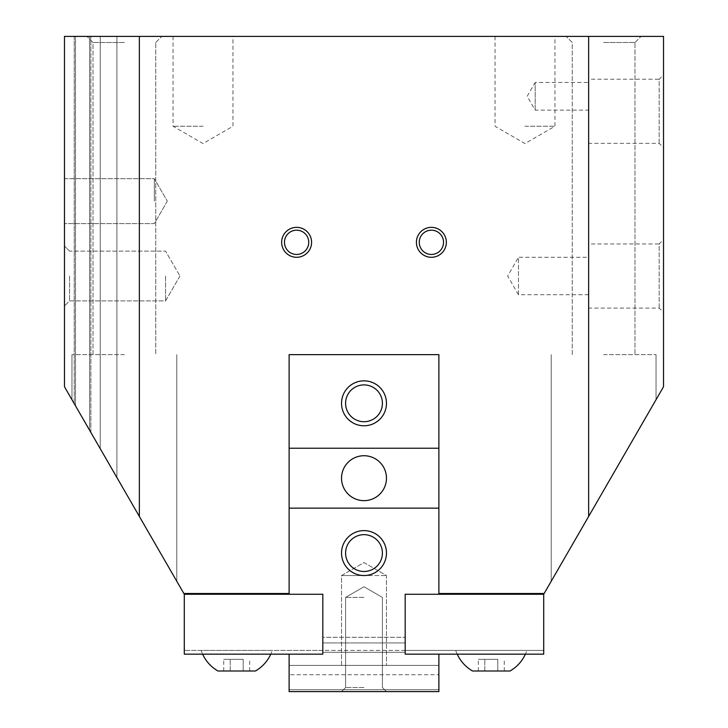 <?xml version="1.0" encoding="UTF-8"?>
<svg xmlns="http://www.w3.org/2000/svg" width="728" height="728" viewBox="0 0 728 728"><rect width="100%" height="100%" fill="white"/><g stroke="black" fill="none" stroke-linecap="round" stroke-linejoin="round"><path stroke-width="0.55" stroke-dasharray="3.64 2.73" d="M154.336 201.137L154.336 178.669L154.336 201.137M64.483 201.137L64.483 178.669L64.483 201.137M69.542 276.012L69.542 300.901L69.542 276.012M64.483 276.012L64.483 305.969L64.483 276.012M165.565 276.012L165.565 300.901L165.565 276.012M284.466 242.324A12.139 12.139 0 0 1 296.605 230.184A12.139 12.139 0 0 1 308.745 242.324A12.139 12.139 0 0 1 296.605 254.454A12.139 12.139 0 0 1 284.466 242.324A12.139 12.139 0 0 1 296.605 230.184A12.139 12.139 0 0 1 308.745 242.324A12.139 12.139 0 0 1 296.605 254.454A12.139 12.139 0 0 1 284.466 242.324A12.139 12.139 0 0 1 296.605 230.184A12.139 12.139 0 0 1 308.745 242.324A12.139 12.139 0 0 1 296.605 254.454A12.139 12.139 0 0 1 284.466 242.324M311.584 242.324A14.979 14.979 0 0 0 296.605 227.345A14.979 14.979 0 0 0 281.636 242.324A14.979 14.979 0 0 0 296.605 257.293A14.979 14.979 0 0 0 311.584 242.324M419.255 242.324A12.139 12.139 0 0 1 431.395 230.184A12.139 12.139 0 0 1 443.534 242.324A12.139 12.139 0 0 1 431.395 254.454A12.139 12.139 0 0 1 419.255 242.324A12.139 12.139 0 0 1 431.395 230.184A12.139 12.139 0 0 1 443.534 242.324A12.139 12.139 0 0 1 431.395 254.454A12.139 12.139 0 0 1 419.255 242.324A12.139 12.139 0 0 1 431.395 230.184A12.139 12.139 0 0 1 443.534 242.324A12.139 12.139 0 0 1 431.395 254.454A12.139 12.139 0 0 1 419.255 242.324M446.364 242.324A14.979 14.979 0 0 0 431.395 227.345A14.979 14.979 0 0 0 416.416 242.324A14.979 14.979 0 0 0 431.395 257.293A14.979 14.979 0 0 0 446.364 242.324M659.168 143.352L659.168 79.206L663.517 74.857L663.517 147.702L659.168 143.352L588.643 143.352L588.643 79.206L659.168 79.206L659.168 143.352M659.168 308.09L659.168 243.944L663.517 239.594L663.517 312.439L659.168 308.09L588.643 308.09L588.643 243.944L659.168 243.944L659.168 308.09M588.643 294.74L518.482 294.74L518.482 257.293L588.643 257.293L588.643 294.74L588.643 257.293M518.482 294.74L507.671 276.012L518.482 257.293L518.482 294.74M535.18 110.156L535.18 82.455L588.643 82.455L588.643 110.156L535.18 110.156L527.181 96.305L535.18 82.455L535.18 110.156M603.612 354.636L656.028 354.636L603.612 354.636M603.612 490.499L656.028 399.708L603.612 490.499M603.612 42.479L634.98 42.479L603.612 42.479M603.612 36.4L641.059 36.4L603.612 36.4M124.388 354.636L71.972 354.636L124.388 354.636M124.388 490.499L71.972 399.708L124.388 490.499M124.388 42.479L93.02 42.479L124.388 42.479M124.388 36.4L86.941 36.4L124.388 36.4M203.012 126.253L173.055 126.253L203.012 126.253M203.012 36.4L173.055 36.4L203.012 36.4M524.988 126.253L554.945 126.253L524.988 126.253M524.988 36.4L554.945 36.4L524.988 36.4M202.612 654.163A37.437 37.437 0 0 1 201.137 650.413L272.272 650.413A37.437 37.437 0 0 1 270.789 654.163M457.211 654.163A37.437 37.437 0 0 1 455.728 650.413L526.863 650.413A37.437 37.437 0 0 1 525.389 654.163M543.716 594.257L438.884 594.257L543.716 594.257L543.716 654.163L405.187 654.163L405.187 594.257L543.716 594.257L544.144 593.511L438.884 593.511L438.884 594.257L438.884 354.636L438.884 593.511L544.144 593.511L438.884 593.511M289.116 508.144L438.884 508.144L438.884 448.239L289.116 448.239L289.116 508.144L438.884 508.144L289.116 508.144L289.116 594.257L322.813 594.257L322.813 637.309L405.187 637.309L322.813 637.309L405.187 637.309L322.813 637.309L322.813 652.288L405.187 652.288L405.187 654.163L543.716 654.163L405.187 654.163L405.187 650.413L543.716 650.413L405.187 650.413L405.187 642.924L405.187 654.163L405.187 652.288L322.813 652.288L405.187 652.288L405.187 594.257L438.884 594.257L405.187 594.257L438.884 594.257L438.884 354.636L289.116 354.636L438.884 354.636L289.116 354.636L289.116 594.257L322.813 594.257L289.116 594.257L289.116 354.636L289.116 593.511L183.856 593.511L184.284 594.257L322.813 594.257L322.813 654.163L184.284 654.163L184.284 594.257L289.116 594.257L289.116 593.511L183.856 593.511L64.483 386.741L116.899 477.541L64.483 386.741L116.899 477.541L64.483 386.741L64.483 36.4L89.59 36.4L89.59 430.23L89.59 36.4L64.483 36.4L64.483 386.741L64.483 36.4L663.517 36.4L663.517 386.741L544.144 593.511M405.187 654.163L438.884 654.163L438.884 689.725L289.116 689.725L289.116 654.163L322.813 654.163L289.116 654.163L289.116 674.756L438.884 674.756L289.116 674.756L289.116 691.6L438.884 691.6L289.116 691.6L289.116 665.392L438.884 665.392L289.116 665.392L438.884 665.392L438.884 691.6L438.884 665.392L289.116 665.392L289.116 691.6L438.884 691.6L438.884 654.163L405.187 654.163L405.187 594.257L405.187 652.288L322.813 652.288L322.813 594.257L184.284 594.257M289.116 593.511L183.856 593.511M497.779 659.322L478.323 659.322L497.779 659.322L497.779 671.007L504.267 671.007L497.779 671.007L497.779 659.322M504.267 671.007L504.267 659.322M484.812 671.007L497.779 671.007L484.812 671.007L484.812 659.322L484.812 671.007L478.323 671.007L484.812 671.007M478.323 671.007L478.323 659.322M243.188 659.322L223.733 659.322L243.188 659.322L243.188 671.007L249.677 671.007L243.188 671.007L243.188 659.322M249.677 671.007L249.677 659.322M230.221 671.007L243.188 671.007L230.221 671.007L230.221 659.322L230.221 671.007L223.733 671.007L230.221 671.007M223.733 671.007L223.733 659.322M472.572 671.007L510.019 671.007M526.863 650.413L455.728 650.413M217.981 671.007L255.428 671.007M272.272 650.413L201.137 650.413M405.187 642.924L322.813 642.924L322.813 650.413L322.813 642.924L405.187 642.924M405.187 650.413L184.284 650.413L322.813 650.413L322.813 654.163L322.813 650.413L405.187 650.413M543.716 654.163L543.716 650.413L543.716 654.163M184.284 654.163L322.813 654.163L184.284 654.163L184.284 650.413L184.284 654.163M75.503 405.833L75.503 36.4L74.22 36.4L100.255 36.4L100.255 448.703L100.255 36.4L116.899 36.4L74.22 36.4L75.503 36.4L75.503 405.833M116.899 477.541L116.899 36.4L89.59 36.4L116.899 36.4L116.899 477.541M90.864 432.441L90.864 36.4L90.864 432.441M74.22 36.4L74.22 403.612L74.22 36.4M64.483 36.4L64.483 386.741L64.483 36.4M588.643 110.156L588.643 82.455M588.643 243.944L588.643 308.09M663.517 312.439L663.517 239.594M588.643 79.206L588.643 143.352M663.517 147.702L663.517 74.857M139.357 36.4L139.357 516.434M588.643 36.4L588.643 516.434M364 687.541L345.591 687.541L364 687.541M364 691.6L341.532 691.6L364 691.6M364 597.397L345.591 597.397L364 597.397M364 384.903A18.409 18.409 0 0 1 382.409 403.312A18.409 18.409 0 0 1 364 421.721A18.409 18.409 0 0 1 345.591 403.312A18.409 18.409 0 0 1 364 384.903A18.409 18.409 0 0 0 345.591 403.312A18.409 18.409 0 0 0 364 421.721A18.409 18.409 0 0 0 382.409 403.312A18.409 18.409 0 0 0 364 384.903A18.409 18.409 0 0 0 345.591 403.312A18.409 18.409 0 0 0 364 421.721A18.409 18.409 0 0 0 382.409 403.312A18.409 18.409 0 0 0 364 384.903M364 534.661A18.409 18.409 0 0 1 382.409 553.071A18.409 18.409 0 0 1 364 571.48A18.409 18.409 0 0 1 345.591 553.071A18.409 18.409 0 0 1 364 534.661A18.409 18.409 0 0 0 345.591 553.071A18.409 18.409 0 0 0 364 571.48A18.409 18.409 0 0 0 382.409 553.071A18.409 18.409 0 0 0 364 534.661A18.409 18.409 0 0 0 345.591 553.071A18.409 18.409 0 0 0 364 571.48A18.409 18.409 0 0 0 382.409 553.071A18.409 18.409 0 0 0 364 534.661M364 575.539L341.532 575.539L364 575.539A22.468 22.468 0 0 0 386.468 553.071A22.468 22.468 0 0 0 364 530.612A22.468 22.468 0 0 0 341.532 553.071A22.468 22.468 0 0 0 364 575.539L386.468 575.539L364 575.539M364 665.392L341.532 665.392L364 665.392M364 455.728A22.468 22.468 0 0 0 341.532 478.196A22.468 22.468 0 0 0 364 500.655A22.468 22.468 0 0 0 386.468 478.196A22.468 22.468 0 0 0 364 455.728A22.468 22.468 0 0 1 386.468 478.196A22.468 22.468 0 0 1 364 500.655A22.468 22.468 0 0 0 386.468 478.196A22.468 22.468 0 0 0 364 455.728A22.468 22.468 0 0 0 341.532 478.196A22.468 22.468 0 0 0 364 500.655A22.468 22.468 0 0 1 341.532 478.196A22.468 22.468 0 0 1 364 455.728M322.813 652.288L322.813 654.163L322.813 652.288M438.884 689.725L289.116 689.725L438.884 689.725L438.884 691.6L289.116 691.6L289.116 665.392L289.116 691.6L438.884 691.6L438.884 665.392L438.884 691.6L289.116 691.6L289.116 689.725L438.884 689.725M364 425.78A22.468 22.468 0 0 0 386.468 403.312A22.468 22.468 0 0 0 364 380.844A22.468 22.468 0 0 0 341.532 403.312A22.468 22.468 0 0 0 364 425.78M289.116 654.163L322.813 654.163L289.116 654.163L289.116 691.6L438.884 691.6L438.884 654.163M289.116 448.239L438.884 448.239L289.116 448.239L289.116 354.636L438.884 354.636L289.116 354.636L289.116 594.257M438.884 448.239L438.884 508.144M322.813 594.257L322.813 654.163M438.884 594.257L405.187 594.257M64.483 178.669L154.336 178.669L167.304 201.137L154.336 178.669L64.483 178.669M69.542 251.133L64.483 246.064L69.542 251.133L165.565 251.133L179.934 276.012L165.565 251.133L69.542 251.133M551.196 581.29L551.196 354.636L551.196 581.29M572.254 354.636L572.254 42.479L566.175 36.4L572.254 42.479L572.254 354.636M71.972 399.708L71.972 354.636L71.972 399.708M93.02 354.636L93.02 42.479L86.941 36.4L93.02 42.479L93.02 354.636M173.055 36.4L173.055 126.253L203.012 143.553L232.96 126.253L232.96 36.4M495.04 36.4L495.04 126.253L524.988 143.553L554.945 126.253L554.945 36.4M155.746 42.479L161.825 36.4L155.746 42.479L155.746 354.636L155.746 42.479M176.804 581.29L176.804 354.636L176.804 581.29M634.98 42.479L641.059 36.4L634.98 42.479L634.98 354.636L634.98 42.479M656.028 399.708L656.028 354.636L656.028 399.708M179.934 276.012L165.565 300.901L69.542 300.901L64.483 305.969L69.542 300.901L165.565 300.901L179.934 276.012M167.304 201.137L154.336 223.596L64.483 223.596L154.336 223.596L167.304 201.137M345.591 687.541L341.532 691.6L345.591 687.541L345.591 597.397L364 586.768L345.591 597.397L345.591 687.541L345.591 597.397L364 586.768L382.409 597.397L382.409 687.541L386.468 691.6L382.409 687.541L382.409 597.397L364 586.768L382.409 597.397L382.409 687.541L386.468 691.6L382.409 687.541L382.409 597.397L364 586.768L345.591 597.397L345.591 687.541L341.532 691.6L345.591 687.541M341.532 665.392L341.532 575.539L364 562.562L386.468 575.539L386.468 665.392L386.468 575.539L364 562.562L341.532 575.539L341.532 665.392"/><path stroke-width="1.09" d="M284.466 242.324A12.139 12.139 0 0 1 296.605 230.184A12.139 12.139 0 0 1 308.745 242.324A12.139 12.139 0 0 1 296.605 254.454A12.139 12.139 0 0 1 284.466 242.324M281.636 242.324A14.979 14.979 0 0 1 296.605 227.345A14.979 14.979 0 0 1 311.584 242.324A14.979 14.979 0 0 1 296.605 257.293A14.979 14.979 0 0 1 281.636 242.324M419.255 242.324A12.139 12.139 0 0 1 431.395 230.184A12.139 12.139 0 0 1 443.534 242.324A12.139 12.139 0 0 1 431.395 254.454A12.139 12.139 0 0 1 419.255 242.324M416.416 242.324A14.979 14.979 0 0 1 431.395 227.345A14.979 14.979 0 0 1 446.364 242.324A14.979 14.979 0 0 1 431.395 257.293A14.979 14.979 0 0 1 416.416 242.324M270.789 654.163A37.437 37.437 0 0 1 255.428 671.007L217.981 671.007A37.437 37.437 0 0 1 202.612 654.163M525.389 654.163A37.437 37.437 0 0 1 510.019 671.007L472.572 671.007A37.437 37.437 0 0 1 457.211 654.163M438.884 593.511L544.144 593.511L543.716 594.257L405.187 594.257L405.187 654.163L543.716 654.163L543.716 594.257M184.284 594.257L184.284 654.163L322.813 654.163L322.813 594.257L184.284 594.257L183.856 593.511L289.116 593.511M544.144 593.511L663.517 386.741L663.517 36.4L64.483 36.4L64.483 386.741L183.856 593.511M289.116 508.144L289.116 448.239L438.884 448.239L438.884 508.144L289.116 508.144L289.116 594.257M588.643 36.4L588.643 516.434M139.357 36.4L139.357 516.434M364 421.721A18.409 18.409 0 0 1 345.591 403.312A18.409 18.409 0 0 1 364 384.903A18.409 18.409 0 0 1 382.409 403.312A18.409 18.409 0 0 1 364 421.721M364 425.78A22.468 22.468 0 0 1 341.532 403.312A22.468 22.468 0 0 1 364 380.844A22.468 22.468 0 0 1 386.468 403.312A22.468 22.468 0 0 1 364 425.78M364 571.48A18.409 18.409 0 0 1 345.591 553.071A18.409 18.409 0 0 1 364 534.661A18.409 18.409 0 0 1 382.409 553.071A18.409 18.409 0 0 1 364 571.48M364 575.539A22.468 22.468 0 0 1 341.532 553.071A22.468 22.468 0 0 1 364 530.612A22.468 22.468 0 0 1 386.468 553.071A22.468 22.468 0 0 1 364 575.539M364 500.655A22.468 22.468 0 0 1 341.532 478.196A22.468 22.468 0 0 1 364 455.728A22.468 22.468 0 0 1 386.468 478.196A22.468 22.468 0 0 1 364 500.655M322.813 654.163L322.813 594.257M438.884 654.163L438.884 691.6L289.116 691.6L289.116 654.163M289.116 448.239L289.116 354.636L438.884 354.636L438.884 448.239M405.187 594.257L405.187 654.163M438.884 508.144L438.884 594.257"/></g></svg>

